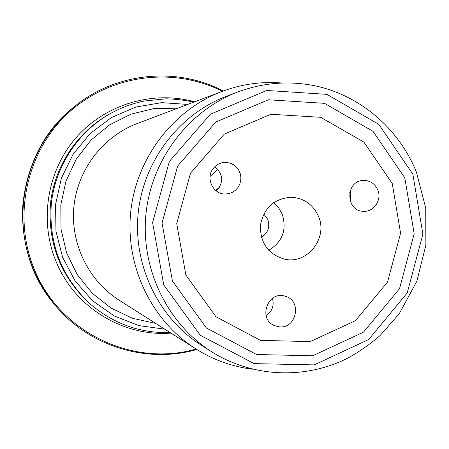 <?xml version="1.0" encoding="UTF-8"?>
<svg xmlns="http://www.w3.org/2000/svg" width="449" height="449" viewBox="0 0 449 449"><rect width="100%" height="100%" fill="white"/><g stroke="black" fill="none" stroke-linecap="round" stroke-linejoin="round"><path stroke-width="0.67" d="M404.802 177.826L372.99 131.31L324.475 103.326L268.379 99.785L215.806 122.027L177.641 166.051L162.055 222.996L172.416 280.995L206.377 327.978L256.603 354.519L312.678 355.782L363.516 332.153L399.537 288.673L414.18 233.789L404.802 177.826M238.065 91.871L226.442 96.282C179.185 114.186 143.562 160.748 138.202 212.899C132.882 265.056 158.34 317.864 200.995 344.972L211.479 351.646C252.293 377.469 304.843 379.624 347.2 358.403C359.077 351.949 370.116 344.248 380.309 335.313L399.313 313.643L416.885 281.08L425.871 245.115L425.725 208.033L416.442 172.208C399.341 129.559 361.681 96.507 317.101 86.264C290.436 80.478 264.091 82.347 238.065 91.871C188.788 110.538 151.588 159.187 145.987 213.696C140.43 268.21 167 323.381 211.479 351.646M281.792 82.986C261.082 81.325 240.883 84.255 221.183 91.776C172.68 110.527 136.215 158.48 130.698 212.13C125.232 265.786 151.223 320.131 194.928 348.317C212.691 359.671 231.886 366.637 252.501 369.207M137.854 123.301L136.468 123.823C102.787 136.855 77.711 169.683 73.939 206.321C70.212 242.965 88.116 280.187 118.463 299.775L119.709 300.566M177.742 108.209L154.074 108.535L130.962 114.158L109.573 124.85L90.995 140.122L76.195 159.232L65.958 181.222L60.811 204.98L61.036 229.287L66.609 252.894L77.234 274.603L92.331 293.32L111.111 308.126L132.601 318.313L155.713 323.426M217.849 169.284L210.065 176.463M349.72 192.385L350.843 195.736M196.802 349.507C146.34 364.094 87.869 346.117 54.037 303.855C46.028 293.988 39.467 283.196 34.354 271.471C9.204 215.694 26.575 144.488 74.208 106.778C115.898 72.25 176.799 66.486 223.26 90.99M213.095 168.65C215.756 165.176 219.224 163.127 223.501 162.516L227.099 162.487L230.606 163.313L233.834 164.94L236.606 167.286L238.773 170.222L240.221 173.583L240.872 177.192L240.692 180.857L239.687 184.382L237.919 187.57L235.472 190.253L232.487 192.29L229.119 193.564L225.55 194.007C213.269 194.613 205.255 178.354 213.095 168.65M216.328 190.948C223.995 182.35 223.467 174.285 214.745 166.753M278.913 326.788L274.743 325.716C257.316 319.228 267.997 289.959 285.435 296.334C302.469 300.875 296.368 329.414 278.913 326.788M266.122 315.742C272.223 311.404 274.333 305.606 272.459 298.344M261.397 237.268C268.042 232.98 270.169 227.02 267.767 219.387L263.776 213.988M377.766 189.826C382.155 199.687 373.933 212.113 363.516 211.305C345.197 211.367 345.309 180.307 363.639 180.414C370.212 180.52 374.921 183.658 377.766 189.826M318.414 216.177C312.914 204.256 303.737 197.947 290.885 197.246C273.912 198.722 263.748 208.106 260.398 225.404C260.179 243.021 268.227 254.269 284.548 259.157C307.329 264.691 328.331 237.858 318.414 216.177M392.213 183.411L363.864 142.086L320.698 117.301L270.887 114.27L224.292 134.094L190.511 173.162L176.721 223.624L185.869 275.024L215.918 316.719L260.431 340.364L310.225 341.599L355.451 320.681L387.543 282.039L400.592 233.205L392.213 183.411M268.715 250.318C282.55 241.82 287.04 229.72 282.185 214.027L278.616 207.78L273.587 202.69M350.04 200.624L350.843 195.843L350.08 191.061M219.673 187.121L215.621 190.393M412.867 174.246L378.844 124.401L326.9 94.346L266.768 90.462L210.34 114.248L169.335 161.46L152.593 222.592L163.739 284.846L200.237 335.229L254.145 363.623L314.255 364.897L368.685 339.511L407.226 292.916L422.891 234.159L412.867 174.246M187.727 104.432L161.651 102.647L135.755 107.064L111.492 117.515L90.227 133.465L73.204 154.069L61.412 178.18L55.553 204.441L55.973 231.342L62.636 257.344L75.135 280.967L92.724 300.897L114.372 316.04L138.831 325.615L164.727 329.151M90.608 304.332C61.676 277.431 48.576 243.987 51.309 204.003C55.221 166.495 77.84 132.006 110.117 113.715L108.68 114.529C76.717 132.64 54.329 166.781 50.451 203.919C47.746 243.498 60.716 276.612 89.368 303.255L90.608 304.332C113.76 323.897 140.268 333.315 170.137 332.58M170.962 333.107C123.733 336.873 75.595 307.958 56.658 262.934C38.923 221.929 46.702 171.557 75.909 137.882C105.15 104.207 152.828 90.154 194.63 101.822M222.395 91.31C173.056 66.104 108.911 74.697 67.299 113.923C25.632 153.042 12.157 218.551 35.134 271.185C61.036 333.293 133.869 367.209 196.022 349.019M53.577 303.288C31.351 274.956 21.069 242.612 22.736 206.254C26.323 166.119 43.295 133.112 73.642 107.238C15.199 152.621 5.54 247.012 53.577 303.288L54.037 303.855M110.117 113.715C120.961 107.653 132.433 103.416 144.527 101.003L165.316 98.881C169.189 98.657 183.186 99.616 193.715 102.164M73.642 107.238L74.208 106.778M221.183 91.776L136.468 123.823M194.928 348.317L118.463 299.775"/></g></svg>
